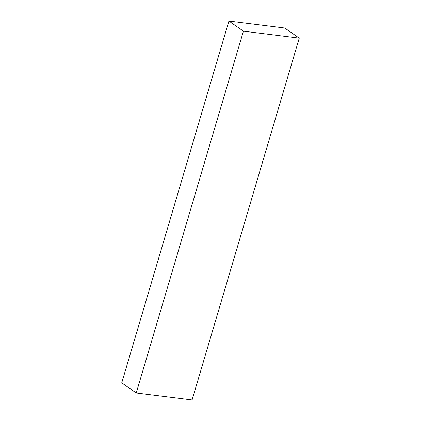 <?xml version="1.0" encoding="UTF-8"?>
<svg xmlns="http://www.w3.org/2000/svg" width="421" height="421" viewBox="0 0 421 421"><rect width="100%" height="100%" fill="white"/><g stroke="black" fill="none" stroke-linecap="round" stroke-linejoin="round"><path stroke-width="0.63" d="M284.754 28.018L228.919 21.05L121.743 382.873L228.919 21.05L243.427 31.165L136.246 392.982L121.743 382.873L136.246 392.982L243.427 31.165L299.257 38.127L192.081 399.95L136.246 392.982L192.081 399.95L299.257 38.127L284.754 28.018L228.919 21.05L243.427 31.165L299.257 38.127L284.754 28.018"/></g></svg>
